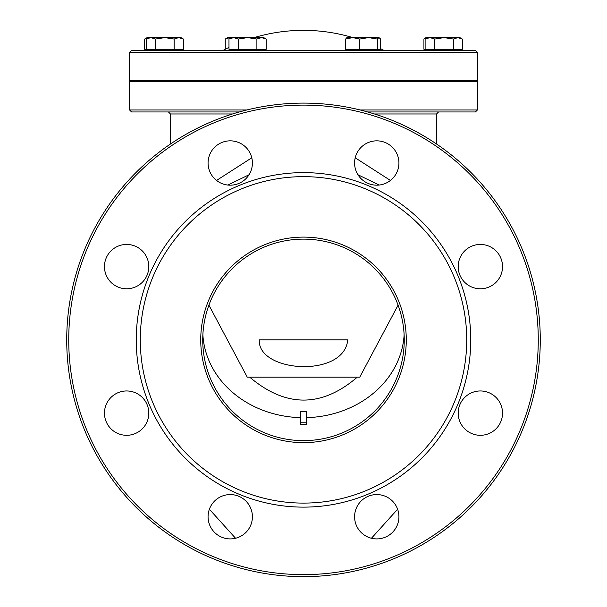 <?xml version="1.0" encoding="UTF-8"?>
<svg xmlns="http://www.w3.org/2000/svg" width="607" height="607" viewBox="0 0 607 607"><rect width="100%" height="100%" fill="white"/><g stroke="black" fill="none" stroke-linecap="round" stroke-linejoin="round"><path stroke-width="0.91" d="M390.445 180.446L355.216 157.797M251.784 157.797L216.547 180.446M475.425 50.502L131.575 50.502L129.564 52.513L129.564 80.731L477.436 80.731L477.436 52.513L475.425 50.502M246.95 109.95L129.564 109.95L131.575 111.961L238.718 111.961M454.446 111.961L367.69 111.961L475.425 111.961L477.436 109.95L360.05 109.95M236.874 111.961L175.529 111.961M155.938 111.961L152.554 111.961M129.564 109.95L129.564 81.733L477.436 81.733L477.436 109.95M227.875 185.052L249.037 174.755M357.963 174.755L379.125 185.052M288.386 80.731L288.386 81.733M300.48 422.776L300.48 411.417L306.52 411.417L306.52 424.202L300.48 424.202L300.48 422.776L306.52 422.776M502.528 413.132A22.163 22.163 0 0 1 469.279 432.328A22.163 22.163 0 0 1 469.279 393.935A22.163 22.163 0 0 1 502.528 413.132M502.528 266.61A22.163 22.163 0 0 1 469.279 285.814A22.163 22.163 0 0 1 469.279 247.413A22.163 22.163 0 0 1 502.528 266.61M398.928 163.01A22.163 22.163 0 0 1 365.68 182.206A22.163 22.163 0 0 1 365.68 143.813A22.163 22.163 0 0 1 398.928 163.01M252.406 163.01A22.163 22.163 0 0 1 219.157 182.206A22.163 22.163 0 0 1 219.157 143.813A22.163 22.163 0 0 1 252.406 163.01M148.798 266.61A22.163 22.163 0 0 1 115.55 285.814A22.163 22.163 0 0 1 115.55 247.413A22.163 22.163 0 0 1 148.798 266.61M148.798 413.132A22.163 22.163 0 0 1 115.55 432.328A22.163 22.163 0 0 1 115.55 393.935A22.163 22.163 0 0 1 148.798 413.132M252.406 516.739A22.163 22.163 0 0 1 219.157 535.935A22.163 22.163 0 0 1 219.157 497.543A22.163 22.163 0 0 1 252.406 516.739M398.928 516.739A22.163 22.163 0 0 1 365.68 535.935A22.163 22.163 0 0 1 365.68 497.543A22.163 22.163 0 0 1 398.928 516.739M470.759 339.874A167.259 167.259 0 0 0 219.871 195.029A167.259 167.259 0 0 0 219.871 484.72A167.259 167.259 0 0 0 470.759 339.874M466.722 339.874A163.222 163.222 0 0 0 221.889 198.519A163.222 163.222 0 0 0 221.889 481.23A163.222 163.222 0 0 0 466.722 339.874M404.254 339.874A100.754 100.754 0 0 1 253.119 427.131A100.754 100.754 0 0 1 253.119 252.618A100.754 100.754 0 0 1 404.254 339.874M406.273 339.874A102.773 102.773 0 0 0 252.117 250.873A102.773 102.773 0 0 0 252.117 428.876A102.773 102.773 0 0 0 406.273 339.874M538.265 339.874A234.765 234.765 0 0 1 186.121 543.182A234.765 234.765 0 0 1 186.121 136.56A234.765 234.765 0 0 1 538.265 339.874M540.276 339.874A236.776 236.776 0 0 0 303.5 103.099A236.776 236.776 0 0 0 66.724 339.874A236.776 236.776 0 0 0 303.5 576.65A236.776 236.776 0 0 0 540.276 339.874M357.303 377.152C321.664 407.722 285.798 407.722 249.697 377.152M259.28 339.874L347.72 339.874C344.321 378.305 257.505 372.66 259.28 339.874M398.086 305.146L359.754 377.152L247.246 377.152L208.914 305.146M256.822 81.733L257.664 80.89L237.519 80.731M261.556 37.604L256.898 39.045L247.595 37.604L263.711 37.604L266.207 39.045L261.556 37.604M238.285 39.045L233.627 37.604L247.595 37.604L238.285 39.045L238.285 49.288L228.976 49.288L228.976 39.045L233.627 37.604L231.472 37.604L228.976 39.045M256.898 39.045L256.898 49.288L266.207 49.288L266.207 39.045M256.898 49.288L238.285 49.288M231.472 50.502L231.472 49.288M174.042 81.733L174.892 80.89L154.739 80.731M178.777 37.604L174.118 39.045L164.816 37.604L180.932 37.604L183.428 39.045L178.777 37.604M155.506 39.045L150.855 37.604L164.816 37.604L155.506 39.045L155.506 49.288L146.196 49.288L146.196 39.045L150.855 37.604L148.692 37.604L146.196 39.045M174.118 39.045L174.118 49.288L183.428 49.288L183.428 39.045M174.118 49.288L155.506 49.288M148.692 50.502L148.692 49.288M372.349 81.733L373.199 80.89L349.336 80.731M346.734 37.755L373.373 37.604M234.651 81.733L233.801 80.731M243.877 37.604L247.595 37.604M231.252 37.733L229.916 37.604L231.472 37.604M225.265 39.045L227.762 37.604L229.916 37.604L225.265 39.045L225.265 49.258M154.049 81.733L153.199 80.731M149.314 37.604L144.663 39.045L144.663 49.288L146.196 49.288M144.663 39.045L147.152 37.604L148.692 37.604M147.152 50.502L147.152 49.288M368.555 37.604L378.98 37.604L377.311 39.045L368.555 37.604L359.792 39.045L352.69 37.604L345.595 39.045L347.257 37.604M377.311 39.045L377.311 49.288L380.65 49.288L380.65 39.045L378.98 37.604M377.311 49.288L359.792 49.288L359.792 39.045M359.792 49.288L345.595 49.288L345.595 39.045M452.951 81.733L453.801 80.89L432.108 80.89L432.958 81.733M429.953 37.604L425.112 39.045L427.601 37.604L444.096 37.604L434.794 39.045L429.953 37.604M462.337 39.045L459.848 37.604L457.868 37.604L453.406 39.045L444.096 37.604L457.868 37.604L462.337 39.045L462.337 49.288L434.794 49.288L434.794 39.045M453.406 49.288L453.406 39.045M434.794 49.288L425.112 49.288L425.112 39.045M426.926 37.604L423.929 39.045L423.929 49.288L425.112 49.288M170.453 144.011L170.453 113.979L232.542 113.979M374.458 113.979L436.547 113.979L438.565 111.961M129.564 52.513L477.436 52.513M300.48 417.639A100.754 87.256 0 0 1 202.875 334.806M404.125 334.806A100.754 87.256 0 0 1 306.52 417.639M436.547 144.011L436.547 113.979M384.102 50.502A171.288 171.288 0 0 0 380.65 48.704M352.819 37.604A171.288 171.288 0 0 0 254.181 37.604M228.976 47.414A171.288 171.288 0 0 0 222.898 50.502M170.453 113.979L168.435 111.961M209.385 509.235L235.546 538.257M371.454 538.257L397.615 509.235M318.614 81.733L318.614 80.731M238.361 81.733L237.519 80.89M263.711 49.288L263.711 50.502M155.582 81.733L154.739 80.89M180.932 49.288L180.932 50.502M350.178 81.733L349.336 80.89M353.889 81.733L353.046 80.731M346.999 49.288L346.999 50.502M379.238 49.288L379.238 50.502M434.498 81.733L433.648 80.731M427.601 49.288L427.601 50.502M459.848 49.288L459.848 50.502M426.068 37.604L425.158 38.127M426.068 49.288L426.068 50.502"/></g></svg>

